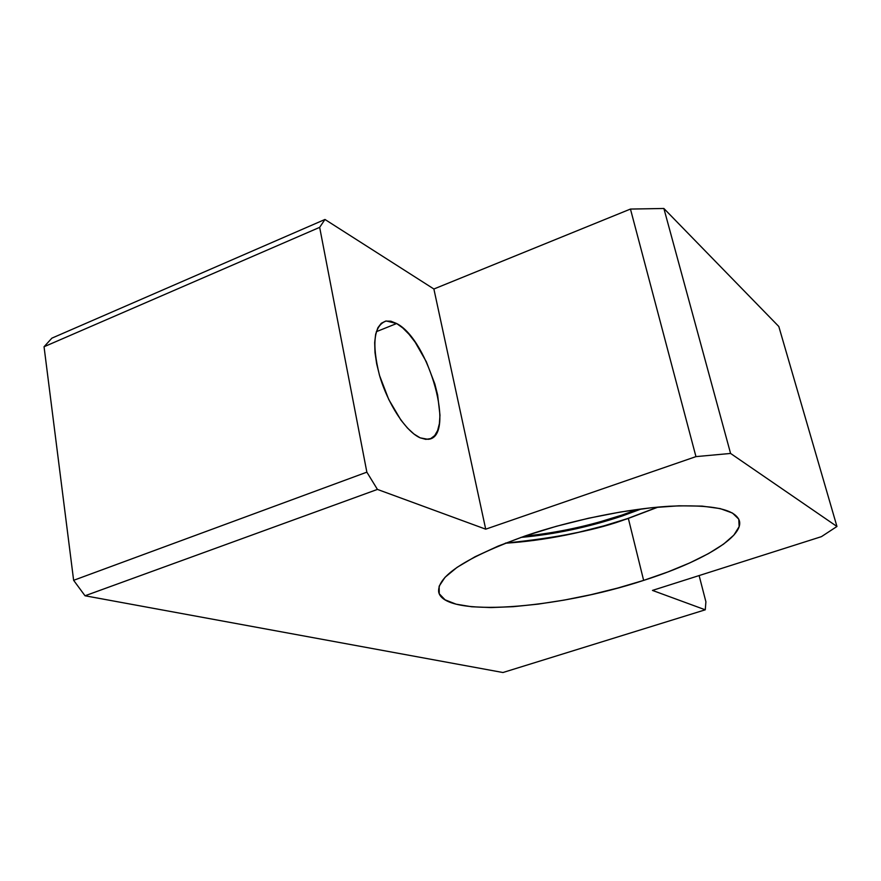 <?xml version="1.0" encoding="UTF-8"?>
<svg xmlns="http://www.w3.org/2000/svg" width="881" height="881" viewBox="0 0 881 881"><rect width="100%" height="100%" fill="white"/><g stroke="black" fill="none" stroke-linecap="round" stroke-linejoin="round"><path stroke-width="1.32" d="M396.648 323.525C429.223 339.901 456.27 437.89 428.012 439.311L420.171 437.846L413.971 434.036L407.463 428.034L400.91 420.072L388.763 399.511L379.612 375.702L376.672 363.831L375.009 352.664L374.678 342.654L375.658 334.229L377.916 327.688L381.308 323.261L385.691 321.08L390.878 321.191L396.648 323.525L402.771 327.952L409.026 334.273L415.182 342.235L426.371 361.816L434.818 383.918L437.637 394.974L439.982 415.193L439.388 423.64L437.615 430.523L434.696 435.588L430.732 438.584L425.831 439.366L420.171 437.846C405.976 431.69 387.662 403.883 379.414 375.009C371.617 343.348 373.896 325.342 386.252 320.981L396.648 323.525L376.319 331.697L396.648 323.525M643.637 580.392C556.935 609.046 443.374 617.955 438.65 591.878C437.328 575.943 466.335 557.244 525.682 535.758L498.15 546.088L474.969 556.792L457.085 567.342L445.059 577.275L439.145 586.195L439.256 593.783L445.081 599.829L456.094 604.168L471.643 606.756L491.003 607.571L513.403 606.668L538.071 604.135L564.203 600.093L591.019 594.675L617.757 588.045L643.637 580.392L667.908 571.934L689.812 562.893L708.588 553.543L723.51 544.172L733.895 535.086L739.148 526.629L738.774 519.162L732.474 513.05L720.195 508.601L702.157 506.112L678.91 505.804L651.367 507.753L620.753 511.96L588.53 518.237L556.296 526.309L525.682 535.758C571.053 520.308 626.787 508.888 668.767 506.278C711.815 504.317 735.349 509.152 739.379 520.781C743.993 537.113 700.769 562.254 643.637 580.392L628.351 518.435L643.637 580.392M778.815 326.499L836.95 526.475L821.433 536.65L652.458 590.413L705.263 609.806L705.901 601.789L699.118 575.568L705.901 601.789L705.263 609.806L502.941 672.522L85.028 595.776L73.63 580.315L366.859 472.161L377.431 489.418L485.706 529.173L695.957 456.622L730.58 453.44L836.95 526.475L778.815 326.499L663.878 208.478L730.58 453.44L663.878 208.478L630.455 209.061L695.957 456.622L630.455 209.061L433.881 289.001L485.706 529.173L433.881 289.001L324.968 219.468L319.66 227.353L366.859 472.161L319.66 227.353L44.05 346.751L73.63 580.315L44.05 346.751L51.891 338.15L324.968 219.468L433.881 289.001L630.455 209.061L663.878 208.478L778.815 326.499M85.028 595.776L377.431 489.418L485.706 529.173L695.957 456.622L730.58 453.44L836.95 526.475L821.433 536.65L652.458 590.413L705.263 609.806L502.941 672.522L85.028 595.776L377.431 489.418L366.859 472.161L73.63 580.315L85.028 595.776M51.891 338.15L324.968 219.468L319.66 227.353L44.05 346.751L51.891 338.15M627.735 518.645L627.382 518.634C598.364 529.69 557.772 537.839 505.617 543.07L525.351 541.386L551.98 537.597L578.696 532.256L604.168 525.792L627.382 518.634L657.644 507.137L627.735 518.645M621.942 516.09C588.112 527.312 554.435 534.415 520.902 537.41L553.07 533.313L576.372 528.754L599.554 522.951L621.942 516.09L621.711 515.154L621.942 516.09L641.445 508.91L621.942 516.09M599.333 522.026L621.711 515.154C589.411 525.891 557.045 532.884 524.624 536.111M621.711 515.154L637.536 509.427L621.711 515.154M505.187 543.247C545.295 540.56 586.107 532.366 627.602 518.689L658.107 507.093"/></g></svg>
